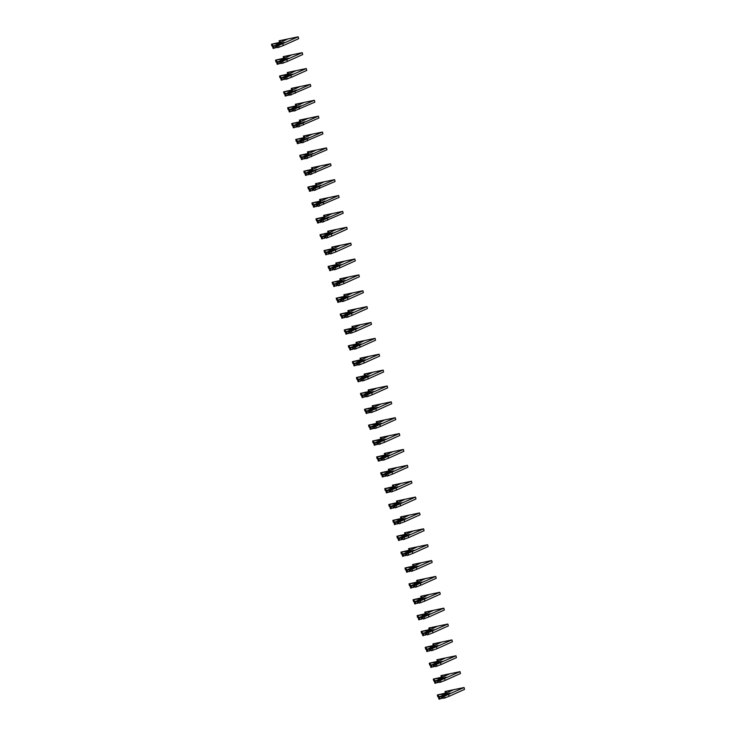 <?xml version="1.0" encoding="UTF-8"?>
<svg xmlns="http://www.w3.org/2000/svg" width="736" height="736" viewBox="0 0 736 736"><rect width="100%" height="100%" fill="white"/><g stroke="black" fill="none" stroke-linecap="round" stroke-linejoin="round"><path stroke-width="1.1" d="M276.984 46.975L273.185 48.429M275.144 46.018L272.706 46.561L280.232 43.001L271.464 44.243L281.06 42.072L287.058 39.376L279.156 40.793L298.19 36.8L278.64 45.42L276.791 45.696L284.427 42.366L281.235 43.176L275.144 46.018L276.791 45.733M298.19 36.8L298.669 38.677L283.286 45.586L277.702 47.619L276.791 45.696M275.623 47.886L277.067 47.242M274.215 45.788L271.943 46.12L271.464 44.243M276 47.417L275.696 46.221M283.286 45.586L282.808 43.718M278.19 43.921L278.061 43.424M281.032 62.845L277.233 64.299M279.183 61.888L276.754 62.431L284.271 58.88L275.512 60.113L285.108 57.942L291.106 55.246L283.204 56.663L302.238 52.67L282.688 61.29L280.839 61.566L288.466 58.236L285.274 59.046L279.183 61.888L280.83 61.603M302.238 52.67L302.717 54.547L287.334 61.456L281.741 63.498L280.839 61.566M279.662 63.756L281.106 63.112M278.263 61.658L275.991 61.99L275.512 60.113M280.048 63.287L279.744 62.1M287.334 61.456L286.856 59.588M282.238 59.791L282.109 59.294M285.08 78.715L281.281 80.178M283.231 77.758L280.802 78.301L288.319 74.75L279.56 75.992L289.156 73.812L295.145 71.116L287.252 72.533L306.277 68.54L286.736 77.16L284.887 77.436L292.514 74.106L289.322 74.925L283.231 77.758L284.878 77.473M306.277 68.54L306.756 70.417L291.382 77.326L285.789 79.368L284.887 77.436M283.71 79.635L285.154 78.982M282.311 77.528L280.039 77.86L279.56 75.992M284.087 79.157L283.783 77.97M291.382 77.326L290.904 75.458M286.276 75.661L286.157 75.164M289.119 94.585L285.32 96.048M287.279 93.628L284.841 94.171L292.367 90.62L283.599 91.862L293.195 89.691L299.193 86.986L291.29 88.403L310.325 84.41L290.775 93.03L288.926 93.316L296.562 89.976L287.279 93.628L288.926 93.343L289.837 95.238L289.358 93.362M310.325 84.41L310.804 86.287L289.837 95.238M287.758 95.505L289.202 94.852M286.35 93.408L284.078 93.73L283.599 91.862M288.135 95.027L287.831 93.84M295.43 93.205L294.952 91.328M290.324 91.54L290.196 91.034M293.167 110.455L289.368 111.918M291.327 109.498L288.889 110.041L296.415 106.49L287.647 107.732L297.243 105.561L303.241 102.865L295.338 104.273L314.373 100.28L294.823 108.9L292.974 109.186L300.61 105.846L291.327 109.498L292.965 109.222L293.885 111.108L293.406 109.232M314.373 100.28L314.852 102.157L293.885 111.108M291.806 111.375L293.25 110.722M290.398 109.278L288.126 109.6L287.647 107.732M292.183 110.897L291.879 109.71M299.469 109.075L298.991 107.198M294.372 107.41L294.244 106.904M297.215 126.325L293.416 127.788M295.366 125.368L292.937 125.911L300.454 122.36L291.695 123.602L301.291 121.431L307.289 118.735L299.386 120.143L318.421 116.159L298.871 124.77L297.022 125.056L304.649 121.725L295.366 125.368L297.013 125.092L297.924 126.978L297.445 125.111M318.421 116.159L318.89 118.027L297.924 126.978M295.844 127.245L297.289 126.592M294.446 125.148L292.174 125.479L291.695 123.602M296.222 126.767L295.927 125.58M303.517 124.945L303.039 123.068M298.42 123.28L298.292 122.774M301.263 142.195L297.454 143.658M299.414 141.238L296.985 141.79L304.502 138.23L295.743 139.472L305.33 137.301L311.328 134.605L303.425 136.013L322.46 132.029L302.919 140.64L301.07 140.926L308.697 137.595L299.414 141.238L301.061 140.962L301.972 142.848L301.493 140.981M322.46 132.029L322.938 133.897L301.972 142.848M299.892 143.115L301.337 142.462M298.485 141.018L296.222 141.349L295.743 139.472M300.27 142.646L299.966 141.45M307.565 140.815L307.087 138.938M302.459 139.15L302.34 138.653M305.302 158.065L301.502 159.528M303.462 157.118L301.024 157.66L308.55 154.1L299.782 155.342L309.378 153.171L315.376 150.475L307.473 151.883L326.508 147.899L306.958 156.52L305.109 156.796L312.745 153.465L303.462 157.118L305.109 156.832L306.02 158.718L305.541 156.851M326.508 147.899L326.986 149.767L306.02 158.718M303.94 158.985L305.385 158.341M302.533 156.888L300.26 157.219L299.782 155.342M304.318 158.516L304.014 157.32M311.604 156.685L311.135 154.818M306.507 155.02L306.378 154.523M309.35 173.944L305.55 175.398M307.51 172.988L305.072 173.53L312.598 169.97L303.83 171.212L313.426 169.041L319.424 166.345L311.521 167.762L330.556 163.769L311.006 172.39L309.157 172.666L316.784 169.335L307.51 172.988L309.148 172.702L310.058 174.588L309.589 172.721M330.556 163.769L331.034 165.646L310.058 174.588M307.979 174.855L309.424 174.211M306.581 172.758L304.308 173.089L303.83 171.212M308.366 174.386L308.062 173.19M315.652 172.555L315.174 170.688M310.555 170.89L310.426 170.393M313.398 189.814L309.598 191.268M311.549 188.858L309.12 189.4L316.636 185.849L307.878 187.082L317.474 184.911L323.472 182.215L315.569 183.632L334.604 179.639L315.054 188.26L313.205 188.536L320.832 185.205L311.549 188.858L313.196 188.572L314.106 190.468L313.628 188.591M334.604 179.639L335.073 181.516L314.106 190.468M312.027 190.725L313.472 190.081M310.629 188.628L308.356 188.959L307.878 187.082M312.404 190.256L312.101 189.069M319.7 188.425L319.222 186.558M314.603 186.76L314.474 186.263M317.437 205.684L313.637 207.147M315.597 204.728L313.168 205.27L320.684 201.719L311.926 202.961L321.512 200.781L327.511 198.085L319.608 199.502L338.643 195.509L319.102 204.13L317.244 204.406L324.88 201.075L315.597 204.728L317.244 204.442L318.154 206.338L317.676 204.461M338.643 195.509L339.121 197.386L318.154 206.338M316.075 206.604L317.52 205.951M314.668 204.498L312.395 204.829L311.926 202.961M316.452 206.126L316.149 204.939M323.748 204.295L323.27 202.428M318.642 202.63L318.513 202.133M321.485 221.554L317.685 223.017M319.645 220.598L317.207 221.14L324.732 217.589L315.965 218.831L325.56 216.66L331.559 213.955L323.656 215.372L342.691 211.379L323.141 220L321.292 220.285L328.928 216.945L319.645 220.598L321.292 220.312L322.202 222.208L321.724 220.331M342.691 211.379L343.169 213.256L322.202 222.208M320.123 222.474L321.568 221.821M318.716 220.377L316.443 220.699L315.965 218.831M320.5 221.996L320.197 220.809M327.787 220.174L327.308 218.298M322.69 218.509L322.561 218.003M325.533 237.424L321.733 238.887M323.693 236.468L321.255 237.01L328.78 233.459L320.013 234.701L329.608 232.53L335.607 229.834L327.704 231.242L346.739 227.249L327.189 235.87L325.34 236.155L332.966 232.815L329.783 233.634L323.693 236.468L325.33 236.192M346.739 227.249L347.217 229.126L331.835 236.044L326.241 238.078L325.34 236.155M324.162 238.344L325.606 237.691M322.764 236.247L320.491 236.569L320.013 234.701M324.548 237.866L324.245 236.679M331.835 236.044L331.356 234.168M326.738 234.379L326.609 233.873M329.581 253.294L325.781 254.757M327.732 252.338L325.303 252.88L332.819 249.329L324.061 250.571L333.656 248.4L339.646 245.704L331.752 247.112L350.778 243.128L331.237 251.74L329.388 252.025L337.014 248.694L333.822 249.504L327.732 252.338L329.378 252.062M350.778 243.128L351.256 244.996L335.883 251.914L330.289 253.948L329.388 252.025M328.21 254.214L329.654 253.561M326.812 252.117L324.539 252.448L324.061 250.571M328.587 253.736L328.284 252.549M335.883 251.914L335.404 250.038M330.777 250.249L330.657 249.743M333.62 269.164L329.82 270.627M331.78 268.208L329.342 268.76L336.867 265.199L328.1 266.441L337.695 264.27L343.694 261.574L335.791 262.982L354.826 258.998L335.276 267.61L333.426 267.895L341.062 264.564L337.87 265.374L331.78 268.208L333.426 267.932M354.826 258.998L355.304 260.866L339.931 267.784L334.337 269.818L333.426 267.895M332.258 270.084L333.702 269.431M330.85 267.987L328.578 268.318L328.1 266.441M332.635 269.615L332.332 268.419M339.931 267.784L339.452 265.908M334.825 266.119L334.696 265.613M337.668 285.034L333.868 286.497M335.828 284.087L333.39 284.63L340.915 281.069L332.148 282.311L341.743 280.14L347.742 277.444L339.839 278.852L358.874 274.868L339.324 283.489L337.474 283.765L345.11 280.434L341.918 281.244L335.828 284.087L337.465 283.802M358.874 274.868L359.352 276.736L343.97 283.654L338.385 285.688L337.474 283.765M336.306 285.954L337.75 285.31M334.898 283.857L332.626 284.188L332.148 282.311M336.683 285.485L336.38 284.289M343.97 283.654L343.491 281.778M338.873 281.989L338.744 281.492M341.716 300.914L337.916 302.367M339.866 299.957L337.438 300.5L344.954 296.939L336.196 298.181L345.791 296.01L351.79 293.314L343.887 294.722L362.922 290.738L343.372 299.359L341.522 299.635L349.149 296.304L345.957 297.114L339.866 299.957L341.513 299.672M362.922 290.738L363.391 292.615L348.018 299.524L342.424 301.558L341.522 299.635M340.345 301.824L341.789 301.18M338.946 299.727L336.674 300.058L336.196 298.181M340.731 301.355L340.428 300.159M348.018 299.524L347.539 297.657M342.921 297.859L342.792 297.362M345.764 316.784L341.955 318.237M343.914 315.827L341.486 316.37L349.002 312.818L340.244 314.051L349.83 311.88L355.828 309.184L347.926 310.601L366.96 306.608L347.42 315.229L345.57 315.505L353.197 312.174L350.005 312.984L343.914 315.827L345.561 315.542M366.96 306.608L367.439 308.485L352.066 315.394L346.472 317.437L345.57 315.505M344.393 317.694L345.837 317.05M342.985 315.597L340.722 315.928L340.244 314.051M344.77 317.225L344.466 316.038M352.066 315.394L351.587 313.527M346.96 313.729L346.84 313.232M349.802 332.654L346.003 334.116M347.962 331.697L345.524 332.24L353.05 328.688L344.282 329.93L353.878 327.75L359.876 325.054L351.974 326.471L371.008 322.478L351.458 331.099L349.609 331.375L357.245 328.044L354.053 328.863L347.962 331.697L349.609 331.412M371.008 322.478L371.487 324.355L356.104 331.264L350.52 333.307L349.609 331.375M348.441 333.574L349.885 332.92M347.033 331.467L344.761 331.798L344.282 329.93M348.818 333.095L348.514 331.908M356.104 331.264L355.635 329.397M351.008 329.599L350.879 329.102M353.85 348.524L350.051 349.986M352.01 347.567L349.572 348.11L357.098 344.558L348.33 345.8L357.926 343.629L363.924 340.924L356.022 342.341L375.056 338.348L355.506 346.969L353.657 347.254L361.284 343.914L358.101 344.733L352.01 347.567L353.648 347.282M375.056 338.348L375.535 340.225L360.152 347.144L354.559 349.177L353.657 347.254M352.48 349.444L353.924 348.79M351.081 347.337L348.809 347.668L348.33 345.8M352.866 348.965L352.562 347.778M360.152 347.144L359.674 345.267M355.056 345.478L354.927 344.972M357.898 364.394L354.099 365.856M356.049 363.437L353.62 363.98L361.137 360.428L352.378 361.67L361.974 359.499L367.972 356.804L360.07 358.211L379.104 354.218L359.554 362.839L357.705 363.124L365.332 359.784L362.14 360.603L356.049 363.437L357.696 363.161M379.104 354.218L379.574 356.095L364.2 363.014L358.607 365.047L357.705 363.124M356.528 365.314L357.972 364.66M355.129 363.216L352.857 363.538L352.378 361.67M356.905 364.835L356.601 363.648M364.2 363.014L363.722 361.137M359.104 361.348L358.975 360.842M361.937 380.264L358.138 381.726M360.097 379.307L357.668 379.85L365.185 376.298L356.426 377.54L366.013 375.369L372.011 372.674L364.108 374.081L383.143 370.098L363.602 378.709L361.744 378.994L369.38 375.664L366.188 376.473L360.097 379.307L361.744 379.031M383.143 370.098L383.622 371.965L368.248 378.884L362.655 380.917L361.744 378.994M360.576 381.184L362.02 380.53M359.168 379.086L356.896 379.408L356.426 377.54M360.953 380.705L360.649 379.518M368.248 378.884L367.77 377.007M363.142 377.218L363.014 376.712M365.985 396.134L362.186 397.596M364.145 395.177L361.707 395.72L369.233 392.168L360.465 393.41L370.061 391.239L376.059 388.544L368.156 389.951L387.191 385.968L367.641 394.579L365.792 394.864L373.428 391.534L370.236 392.343L364.145 395.177L365.792 394.901M387.191 385.968L387.67 387.835L372.287 394.754L366.703 396.787L365.792 394.864M364.624 397.054L366.068 396.4M363.216 394.956L360.944 395.287L360.465 393.41M365.001 396.584L364.697 395.388M372.287 394.754L371.809 392.877M367.19 393.088L367.062 392.582M370.033 412.004L366.234 413.466M368.193 411.056L365.755 411.599L373.281 408.038L364.513 409.28L374.109 407.109L380.107 404.414L372.204 405.821L391.239 401.838L371.689 410.458L369.84 410.734L377.467 407.404L374.284 408.213L368.193 411.056L369.831 410.771M391.239 401.838L391.718 403.705L376.335 410.624L370.742 412.657L369.84 410.734M368.662 412.924L370.107 412.28M367.264 410.826L364.992 411.157L364.513 409.28M369.049 412.454L368.745 411.258M376.335 410.624L375.857 408.747M371.238 408.958L371.11 408.462M374.081 427.883L370.282 429.336M372.232 426.926L369.803 427.469L377.32 423.908L368.561 425.15L378.157 422.979L384.146 420.284L376.252 421.691L395.278 417.708L375.737 426.328L373.888 426.604L381.515 423.274L378.322 424.083L372.232 426.926L373.879 426.641M395.278 417.708L395.756 419.584L380.383 426.494L374.79 428.527L373.888 426.604M372.71 428.794L374.155 428.15M371.312 426.696L369.04 427.027L368.561 425.15M373.088 428.324L372.784 427.128M380.383 426.494L379.905 424.626M375.277 424.828L375.158 424.332M378.12 443.753L374.32 445.206M376.28 442.796L373.842 443.339L381.368 439.788L372.609 441.02L382.196 438.849L388.194 436.154L380.291 437.57L399.326 433.578L379.776 442.198L377.927 442.474L385.563 439.144L382.37 439.953L376.28 442.796L377.927 442.511M399.326 433.578L399.804 435.454L384.431 442.364L378.838 444.406L377.927 442.474M376.758 444.664L378.203 444.02M375.351 442.566L373.078 442.897L372.609 441.02M377.136 444.194L376.832 443.008M384.431 442.364L383.953 440.496M379.325 440.698L379.196 440.202M382.168 459.623L378.368 461.086M380.328 458.666L377.89 459.209L385.416 455.658L376.648 456.9L386.244 454.719L392.242 452.024L384.339 453.44L403.374 449.448L383.824 458.068L381.975 458.344L389.611 455.014L386.418 455.832L380.328 458.666L381.975 458.381M403.374 449.448L403.852 451.324L388.47 458.234L382.886 460.276L381.975 458.344M380.806 460.543L382.251 459.89M379.399 458.436L377.126 458.767L376.648 456.9M381.184 460.064L380.88 458.878M388.47 458.234L387.992 456.366M383.373 456.568L383.244 456.072M386.216 475.493L382.416 476.956M384.367 474.536L381.938 475.079L389.454 471.528L380.696 472.77L390.292 470.598L396.29 467.894L388.387 469.31L407.422 465.318L387.872 473.938L386.023 474.223L393.65 470.884L390.457 471.702L384.367 474.536L386.014 474.251M407.422 465.318L407.9 467.194L392.518 474.113L386.924 476.146L386.023 474.223M384.845 476.413L386.29 475.76M383.447 474.306L381.174 474.637L380.696 472.77M385.232 475.934L384.928 474.748M392.518 474.113L392.04 472.236M387.421 472.438L387.292 471.942M390.264 491.363L386.464 492.826M388.415 490.406L385.986 490.949L393.502 487.398L384.744 488.64L394.33 486.468L400.329 483.764L392.426 485.18L411.461 481.188L391.92 489.808L390.071 490.093L397.698 486.754L394.505 487.572L388.415 490.406L390.062 490.13M411.461 481.188L411.939 483.064L396.566 489.983L390.972 492.016L390.071 490.093M388.893 492.283L390.338 491.63M387.486 490.185L385.222 490.507L384.744 488.64M389.27 491.804L388.967 490.618M396.566 489.983L396.088 488.106M391.46 488.318L391.34 487.812M394.303 507.233L390.503 508.696M392.463 506.276L390.025 506.819L397.55 503.268L388.783 504.51L398.378 502.338L404.377 499.643L396.474 501.05L415.509 497.067L395.959 505.678L394.11 505.963L401.746 502.633L398.553 503.442L392.463 506.276L394.11 506M415.509 497.067L415.987 498.934L400.605 505.853L395.02 507.886L394.11 505.963M392.941 508.153L394.386 507.5M391.534 506.055L389.261 506.377L388.783 504.51M393.318 507.674L393.015 506.488M400.605 505.853L400.136 503.976M395.508 504.188L395.379 503.682M398.351 523.103L394.551 524.566M396.511 522.146L394.073 522.689L401.598 519.138L392.831 520.38L402.426 518.208L408.425 515.513L400.522 516.92L419.557 512.937L400.007 521.548L398.158 521.833L405.784 518.503L402.601 519.312L396.511 522.146L398.148 521.87M419.557 512.937L420.035 514.804L404.653 521.723L399.059 523.756L398.158 521.833M396.98 524.023L398.424 523.37M395.582 521.925L393.309 522.256L392.831 520.38M397.366 523.554L397.063 522.358M404.653 521.723L404.174 519.846M399.556 520.058L399.427 519.552M402.399 538.973L398.599 540.436M400.55 538.025L398.121 538.568L405.637 535.008L396.879 536.25L406.474 534.078L412.473 531.383L404.57 532.79L423.605 528.807L404.055 537.427L402.206 537.703L409.832 534.373L406.64 535.182L400.55 538.025L402.196 537.74M423.605 528.807L424.074 530.674L408.701 537.593L403.107 539.626L402.206 537.703M401.028 539.893L402.472 539.249M399.63 537.795L397.357 538.126L396.879 536.25M401.405 539.424L401.102 538.228M408.701 537.593L408.222 535.716M403.604 535.928L403.475 535.431M406.438 554.852L402.638 556.306M404.598 553.895L402.169 554.438L409.685 550.878L400.927 552.12L410.513 549.948L416.512 547.253L408.609 548.66L427.644 544.677L408.103 553.297L406.244 553.573L413.88 550.243L410.688 551.052L404.598 553.895L406.244 553.61M427.644 544.677L428.122 546.554L412.749 553.463L407.155 555.496L406.244 553.573M405.076 555.763L406.52 555.119M403.668 553.665L401.396 553.996L400.927 552.12M405.453 555.294L405.15 554.098M412.749 553.463L412.27 551.595M407.643 551.798L407.514 551.301M410.486 570.722L406.686 572.176M408.646 569.765L406.208 570.308L413.733 566.757L404.966 567.99L414.561 565.818L420.56 563.123L412.657 564.54L431.692 560.547L412.142 569.167L410.292 569.443L417.928 566.113L414.736 566.922L408.646 569.765L410.292 569.48M431.692 560.547L432.17 562.424L416.788 569.333L411.203 571.375L410.292 569.443M409.124 571.633L410.568 570.989M407.716 569.535L405.444 569.866L404.966 567.99M409.501 571.164L409.198 569.977M416.788 569.333L416.309 567.465M411.691 567.668L411.562 567.171M414.534 586.592L410.734 588.055M412.694 585.635L410.256 586.178L417.781 582.627L409.014 583.869L418.609 581.688L424.608 578.993L416.705 580.41L435.74 576.417L416.19 585.037L414.34 585.313L421.967 581.983L418.784 582.802L412.694 585.635L414.331 585.35M435.74 576.417L436.218 578.294L420.836 585.203L415.242 587.245L414.34 585.313M413.163 587.503L414.607 586.859M411.764 585.405L409.492 585.736L409.014 583.869M413.549 587.034L413.246 585.847M420.836 585.203L420.357 583.335M415.739 583.538L415.61 583.041M418.582 602.462L414.782 603.925M416.732 601.505L414.304 602.048L421.82 598.497L413.062 599.739L422.657 597.558L428.646 594.863L420.753 596.28L439.778 592.287L420.238 600.907L418.388 601.192L426.015 597.853L422.823 598.672L416.732 601.505L418.379 601.22M439.778 592.287L440.257 594.164L424.884 601.082L419.29 603.115L418.388 601.192M417.211 603.382L418.655 602.729M415.812 601.275L413.54 601.606L413.062 599.739M417.588 602.904L417.284 601.717M424.884 601.082L424.405 599.205M419.778 599.408L419.658 598.911M422.62 618.332L418.821 619.795M420.78 617.375L418.342 617.918L425.868 614.367L417.11 615.609L426.696 613.438L432.694 610.733L424.792 612.15L443.826 608.157L424.276 616.777L422.427 617.062L430.063 613.723L426.871 614.542L420.78 617.375L422.427 617.099M443.826 608.157L444.305 610.034L428.932 616.952L423.338 618.985L422.427 617.062M421.259 619.252L422.703 618.599M419.851 617.154L417.579 617.476L417.11 615.609M421.636 618.774L421.332 617.587M428.932 616.952L428.453 615.075M423.826 615.287L423.697 614.781M426.668 634.202L422.869 635.665M424.828 633.245L422.39 633.788L429.916 630.237L421.148 631.479L430.744 629.308L436.742 626.612L428.84 628.02L447.874 624.036L428.324 632.647L426.475 632.932L434.111 629.602L430.919 630.412L424.828 633.245L426.475 632.969M447.874 624.036L448.353 625.904L432.97 632.822L427.386 634.855L426.475 632.932M425.307 635.122L426.751 634.469M423.899 633.024L421.627 633.346L421.148 631.479M425.684 634.644L425.38 633.457M432.97 632.822L432.492 630.945M427.874 631.157L427.745 630.651M430.716 650.072L426.917 651.535M428.867 649.115L426.438 649.658L433.955 646.107L425.196 647.349L434.792 645.178L440.79 642.482L432.888 643.89L451.922 639.906L432.372 648.517L430.523 648.802L438.15 645.472L434.958 646.282L428.867 649.115L430.514 648.839M451.922 639.906L452.401 641.774L437.018 648.692L431.425 650.725L430.523 648.802M429.346 650.992L430.79 650.339M427.947 648.894L425.675 649.226L425.196 647.349M429.732 650.523L429.428 649.327M437.018 648.692L436.54 646.815M431.922 647.027L431.793 646.521M434.764 665.942L430.965 667.405M432.915 664.994L430.486 665.537L438.003 661.977L429.244 663.219L438.831 661.048L444.829 658.352L436.926 659.76L455.961 655.776L436.42 664.396L434.571 664.672L442.198 661.342L439.006 662.152L432.915 664.994L434.562 664.709M455.961 655.776L456.44 657.644L441.066 664.562L435.473 666.595L434.571 664.672M433.394 666.862L434.838 666.218M431.986 664.764L429.723 665.096L429.244 663.219M433.771 666.393L433.467 665.197M441.066 664.562L440.588 662.685M435.96 662.897L435.841 662.4M438.803 681.821L435.004 683.275M436.963 680.864L434.525 681.407L442.051 677.847L433.283 679.089L442.879 676.918L448.877 674.222L440.974 675.63L460.009 671.646L440.459 680.266L438.61 680.542L446.246 677.212L443.054 678.022L436.963 680.864L438.61 680.579M460.009 671.646L460.488 673.514L445.105 680.432L439.521 682.465L438.61 680.542M437.442 682.732L438.886 682.088M436.034 680.634L433.762 680.966L433.283 679.089M437.819 682.263L437.515 681.067M445.105 680.432L444.636 678.564M440.008 678.767L439.88 678.27M442.851 697.691L439.052 699.145M441.011 696.734L438.573 697.277L446.099 693.717L437.331 694.959L446.927 692.788L452.925 690.092L445.022 691.509L464.057 687.516L444.507 696.136L442.658 696.412L450.285 693.082L447.102 693.892L441.011 696.734L442.649 696.449M464.057 687.516L464.536 689.393L449.153 696.302L443.56 698.344L442.658 696.412M441.49 698.602L442.925 697.958M440.082 696.504L437.81 696.836L437.331 694.959M441.867 698.133L441.563 696.946M449.153 696.302L448.675 694.434M444.056 694.637L443.928 694.14M277.702 47.619L277.224 45.752M274.142 48.309L273.663 46.432M279.119 47.288L278.64 45.42M272.854 46.055L272.375 44.178M280.444 42.191L280.066 40.719M281.741 63.498L281.262 61.622M278.19 64.179L277.711 62.302M283.167 63.158L282.688 61.29M276.902 61.925L276.423 60.048M284.482 58.061L284.114 56.589M285.789 79.368L285.31 77.492M282.238 80.049L281.759 78.172M287.215 79.037L286.736 77.16M280.94 77.795L280.471 75.918M288.53 73.931L288.153 72.459M286.276 95.919L285.807 94.052M291.254 94.907L290.775 93.03M284.988 93.665L284.51 91.788M292.578 89.81L292.201 88.338M290.324 111.789L289.846 109.922M295.302 110.777L294.823 108.9M289.036 109.535L288.558 107.668M296.626 105.68L296.249 104.208M294.372 127.659L293.894 125.792M299.35 126.647L298.871 124.77M293.084 125.405L292.606 123.538M300.665 121.55L300.297 120.078M298.42 143.538L297.942 141.662M303.398 142.517L302.919 140.64M297.123 141.275L296.645 139.408M304.713 137.42L304.336 135.948M302.459 159.408L301.981 157.532M307.436 158.387L306.958 156.52M301.171 157.145L300.693 155.278M308.761 153.29L308.384 151.818M306.507 175.278L306.029 173.402M311.484 174.257L311.006 172.39M305.219 173.024L304.741 171.148M312.8 169.16L312.432 167.688M310.555 191.148L310.077 189.272M315.532 190.127L315.054 188.26M309.267 188.894L308.789 187.018M316.848 185.03L316.471 183.558M314.603 207.018L314.125 205.142M319.571 206.006L319.102 204.13M313.306 204.764L312.828 202.888M320.896 200.9L320.519 199.428M318.642 222.888L318.164 221.021M323.619 221.876L323.141 220M317.354 220.634L316.876 218.758M324.944 216.78L324.567 215.308M326.241 238.078L325.763 236.201M322.69 238.758L322.212 236.891M327.667 237.746L327.189 235.87M321.402 236.504L320.924 234.637M328.983 232.65L328.615 231.178M330.289 253.948L329.811 252.08M326.738 254.628L326.26 252.761M331.715 253.616L331.237 251.74M325.441 252.374L324.972 250.507M333.031 248.52L332.654 247.048M334.337 269.818L333.859 267.95M330.777 270.508L330.308 268.631M335.754 269.486L335.276 267.61M329.489 268.244L329.01 266.377M337.079 264.39L336.702 262.918M338.385 285.688L337.907 283.82M334.825 286.378L334.346 284.501M339.802 285.356L339.324 283.489M333.537 284.114L333.058 282.247M341.127 280.26L340.75 278.788M342.424 301.558L341.946 299.69M338.873 302.248L338.394 300.371M343.85 301.226L343.372 299.359M337.585 299.994L337.106 298.117M345.166 296.13L344.798 294.658M346.472 317.437L345.994 315.56M342.921 318.118L342.442 316.241M347.898 317.096L347.42 315.229M341.624 315.864L341.154 313.987M349.214 312L348.836 310.528M350.52 333.307L350.042 331.43M346.96 333.988L346.481 332.111M351.937 332.976L351.458 331.099M345.672 331.734L345.193 329.857M353.262 327.87L352.884 326.398M354.559 349.177L354.09 347.3M351.008 349.858L350.529 347.99M355.985 348.846L355.506 346.969M349.72 347.604L349.241 345.727M357.3 343.74L356.932 342.277M358.607 365.047L358.128 363.17M355.056 365.728L354.577 363.86M360.033 364.716L359.554 362.839M353.768 363.474L353.289 361.606M361.348 359.619L360.971 358.147M362.655 380.917L362.176 379.049M359.104 381.598L358.625 379.73M364.072 380.586L363.602 378.709M357.806 379.344L357.328 377.476M365.396 375.489L365.019 374.017M366.703 396.787L366.224 394.919M363.142 397.477L362.664 395.6M368.12 396.456L367.641 394.579M361.854 395.214L361.376 393.346M369.444 391.359L369.067 389.887M370.742 412.657L370.263 410.789M367.19 413.347L366.712 411.47M372.168 412.326L371.689 410.458M365.902 411.084L365.424 409.216M373.483 407.229L373.115 405.757M374.79 428.527L374.311 426.659M371.238 429.217L370.76 427.34M376.216 428.196L375.737 426.328M369.941 426.963L369.472 425.086M377.531 423.099L377.154 421.627M378.838 444.406L378.359 442.529M375.277 445.087L374.808 443.21M380.254 444.066L379.776 442.198M373.989 442.833L373.511 440.956M381.579 438.969L381.202 437.497M382.886 460.276L382.407 458.399M379.325 460.957L378.847 459.08M384.302 459.936L383.824 458.068M378.037 458.703L377.559 456.826M385.627 454.839L385.25 453.367M386.924 476.146L386.446 474.269M383.373 476.827L382.895 474.959M388.35 475.815L387.872 473.938M382.085 474.573L381.607 472.696M389.666 470.709L389.298 469.246M390.972 492.016L390.494 490.139M387.421 492.697L386.943 490.829M392.398 491.685L391.92 489.808M386.124 490.443L385.655 488.575M393.714 486.588L393.337 485.116M395.02 507.886L394.542 506.009M391.46 508.567L390.991 506.699M396.437 507.555L395.959 505.678M390.172 506.313L389.694 504.445M397.762 502.458L397.385 500.986M399.059 523.756L398.59 521.888M395.508 524.437L395.03 522.569M400.485 523.425L400.007 521.548M394.22 522.183L393.742 520.315M401.801 518.328L401.433 516.856M403.107 539.626L402.629 537.758M399.556 540.316L399.078 538.439M404.533 539.295L404.055 537.427M398.268 538.053L397.79 536.185M405.849 534.198L405.472 532.726M407.155 555.496L406.677 553.628M403.604 556.186L403.126 554.309M408.572 555.165L408.103 553.297M402.307 553.932L401.828 552.055M409.897 550.068L409.52 548.596M411.203 571.375L410.725 569.498M407.643 572.056L407.164 570.179M412.62 571.035L412.142 569.167M406.355 569.802L405.876 567.925M413.945 565.938L413.568 564.466M415.242 587.245L414.764 585.368M411.691 587.926L411.212 586.049M416.668 586.905L416.19 585.037M410.403 585.672L409.924 583.795M417.984 581.808L417.616 580.336M419.29 603.115L418.812 601.238M415.739 603.796L415.26 601.928M420.716 602.784L420.238 600.907M414.451 601.542L413.972 599.665M422.032 597.678L421.654 596.215M423.338 618.985L422.86 617.108M419.778 619.666L419.308 617.798M424.755 618.654L424.276 616.777M418.49 617.412L418.011 615.535M426.08 613.557L425.702 612.085M427.386 634.855L426.908 632.978M423.826 635.536L423.347 633.668M428.803 634.524L428.324 632.647M422.538 633.282L422.059 631.414M430.128 629.427L429.75 627.955M431.425 650.725L430.946 648.858M427.874 651.406L427.395 649.538M432.851 650.394L432.372 648.517M426.586 649.152L426.107 647.284M434.166 645.297L433.798 643.825M435.473 666.595L434.994 664.728M431.922 667.285L431.443 665.408M436.899 666.264L436.42 664.396M430.624 665.022L430.155 663.154M438.214 661.167L437.837 659.695M439.521 682.465L439.042 680.598M435.96 683.155L435.491 681.278M440.938 682.134L440.459 680.266M434.672 680.901L434.194 679.024M442.262 677.037L441.885 675.565M443.56 698.344L443.09 696.468M440.008 699.025L439.53 697.148M444.986 698.004L444.507 696.136M438.72 696.771L438.242 694.894M446.31 692.907L445.933 691.435M273.12 48.484L272.642 46.607M279.56 42.366L279.156 40.793M277.168 64.354L276.69 62.486M283.599 58.236L283.204 56.663M281.216 80.224L280.738 78.356M287.647 74.106L287.252 72.533M285.264 96.094L284.786 94.226M291.695 89.976L291.29 88.403M289.303 111.964L288.825 110.096M295.743 105.846L295.338 104.273M293.351 127.843L292.873 125.966M299.782 121.716L299.386 120.143M297.399 143.713L296.921 141.836M303.83 137.586L303.425 136.013M301.438 159.583L300.969 157.706M307.878 153.456L307.473 151.883M305.486 175.453L305.008 173.576M311.917 169.335L311.521 167.762M309.534 191.323L309.056 189.446M315.965 185.205L315.569 183.632M313.582 207.193L313.104 205.326M320.013 201.075L319.608 199.502M317.621 223.063L317.142 221.196M324.061 216.945L323.656 215.372M321.669 238.933L321.19 237.066M328.1 232.815L327.704 231.242M325.717 254.812L325.238 252.936M332.148 248.685L331.752 247.112M329.765 270.682L329.286 268.806M336.196 264.555L335.791 262.982M333.804 286.552L333.325 284.676M340.244 280.425L339.839 278.852M337.852 302.422L337.373 300.546M344.282 296.304L343.887 294.722M341.9 318.292L341.421 316.416M348.33 312.174L347.926 310.601M345.938 334.162L345.469 332.295M352.378 328.044L351.974 326.471M349.986 350.032L349.508 348.165M356.426 343.914L356.022 342.341M354.034 365.902L353.556 364.035M360.465 359.784L360.07 358.211M358.082 381.782L357.604 379.905M364.513 375.654L364.108 374.081M362.121 397.652L361.652 395.775M368.561 391.524L368.156 389.951M366.169 413.522L365.691 411.645M372.6 407.394L372.204 405.821M370.217 429.392L369.739 427.515M376.648 423.274L376.252 421.691M374.265 445.262L373.787 443.385M380.696 439.144L380.291 437.57M378.304 461.132L377.826 459.264M384.744 455.014L384.339 453.44M382.352 477.002L381.874 475.134M388.783 470.884L388.387 469.31M386.4 492.872L385.922 491.004M392.831 486.754L392.426 485.18M390.439 508.751L389.97 506.874M396.879 502.624L396.474 501.05M394.487 524.621L394.008 522.744M400.927 518.494L400.522 516.92M398.535 540.491L398.056 538.614M404.966 534.364L404.57 532.79M402.583 556.361L402.104 554.484M409.014 550.243L408.609 548.66M406.622 572.231L406.152 570.354M413.062 566.113L412.657 564.54M410.67 588.101L410.191 586.233M417.1 581.983L416.705 580.41M414.718 603.971L414.239 602.103M421.148 597.853L420.753 596.28M418.766 619.841L418.287 617.973M425.196 613.723L424.792 612.15M422.804 635.72L422.326 633.843M429.244 629.593L428.84 628.02M426.852 651.59L426.374 649.713M433.283 645.463L432.888 643.89M430.9 667.46L430.422 665.583M437.331 661.333L436.926 659.76M434.948 683.33L434.47 681.453M441.379 677.212L440.974 675.63M438.987 699.2L438.509 697.323M445.427 693.082L445.022 691.509"/></g></svg>
